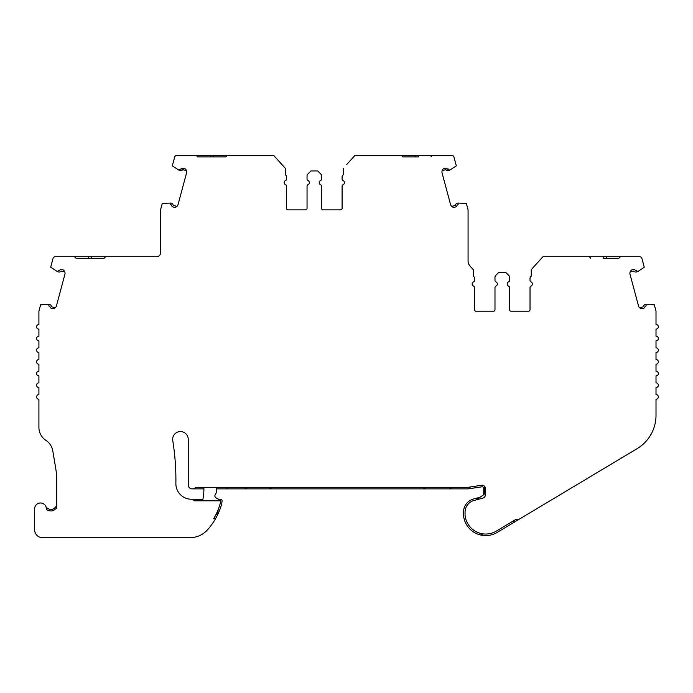 <?xml version="1.0" encoding="UTF-8"?>
<svg xmlns="http://www.w3.org/2000/svg" width="693" height="693" viewBox="0 0 693 693"><rect width="100%" height="100%" fill="white"/><g stroke="black" fill="none" stroke-linecap="round" stroke-linejoin="round"><path stroke-width="1.04" d="M64.847 272.02L61.538 271.136A0.78 0.78 0 0 0 60.75 271.37A2.018 2.018 0 0 1 58.706 271.994L57.58 271.691A3.898 3.898 0 0 1 58.558 270.339L59.113 270.487A0.459 0.459 0 0 0 59.581 270.348A2.339 2.339 0 0 1 61.946 269.629L63.271 269.984A3.898 3.898 0 0 1 64.908 274.263L56.445 305.847A3.898 3.898 0 0 1 52.893 308.731L51.559 308.368A2.339 2.339 0 0 1 49.879 306.566A0.459 0.459 0 0 0 49.541 306.211L48.986 306.063A3.898 3.898 0 0 1 48.813 304.409L40.61 304.825L38.999 310.854A2.339 2.339 0 0 0 38.912 311.46L38.912 324.471A2.339 2.339 0 0 0 36.582 326.81A2.339 2.339 0 0 0 38.912 329.14L38.912 336.157A2.339 2.339 0 0 0 36.582 338.487A2.339 2.339 0 0 0 38.912 340.826L38.912 347.834A2.339 2.339 0 0 0 36.582 350.173A2.339 2.339 0 0 0 38.912 352.503L38.912 359.52A2.339 2.339 0 0 0 36.582 361.85A2.339 2.339 0 0 0 38.912 364.189L38.912 371.197A2.339 2.339 0 0 0 36.582 373.536A2.339 2.339 0 0 0 38.912 375.866L38.912 382.882A2.339 2.339 0 0 0 36.582 385.213A2.339 2.339 0 0 0 38.912 387.552L38.912 394.56A2.339 2.339 0 0 0 36.582 396.898A2.339 2.339 0 0 0 38.912 399.237L38.912 427.39A15.575 15.575 0 0 0 45.955 440.41A15.575 15.575 0 0 1 52.772 450.848L55.674 468.035A77.876 77.876 0 0 1 56.757 480.994L56.757 508.099L53.387 510.533A7.398 7.398 0 0 1 46.31 509.346A5.839 5.839 0 0 0 40.748 502.988A5.839 5.839 0 0 0 34.65 508.827L34.65 529.85A7.788 7.788 0 0 0 42.438 537.638L190.073 537.638A23.363 23.363 0 0 0 207.476 529.859A65.497 65.497 0 0 0 221.751 503.82L222.072 500.97A1.559 1.559 0 0 0 220.53 499.246L218.061 499.246M215.523 518.71L213.721 518.71A63.947 63.947 0 0 0 220.218 503.525L220.53 500.796L194.023 500.796A2.339 2.339 0 0 0 191.822 499.246L191.459 499.246A15.575 15.575 0 0 1 175.883 483.454A249.203 249.203 0 0 0 172.756 440.575A7.788 7.788 0 0 1 179.825 431.583A7.788 7.788 0 0 1 188.236 439.345L188.236 484.97A3.898 3.898 0 0 0 192.126 488.868L203.907 488.868A54.513 54.513 0 0 0 203.881 487.309M474.445 280.743A1.559 1.559 0 0 1 473.553 281.834A2.339 2.339 0 0 0 473.553 286.114A1.559 1.559 0 0 1 474.48 287.543L474.48 309.676A1.559 1.559 0 0 0 476.039 311.235L493.433 311.235A1.559 1.559 0 0 0 494.984 309.676L494.984 287.543A1.559 1.559 0 0 1 495.01 287.257M418.459 155.362L418.459 156.921L402.884 156.921L415.35 156.921L415.35 155.362L451.715 155.362A2.339 2.339 0 0 1 453.967 157.094L456.315 165.861L449.402 170.339A3.898 3.898 0 0 0 448.423 168.988L447.869 169.135A0.459 0.459 0 0 1 447.409 168.988A2.339 2.339 0 0 0 445.045 168.278L443.711 168.633A3.898 3.898 0 0 0 442.073 172.903L450.537 204.487A3.898 3.898 0 0 0 454.097 207.372L455.422 207.016A2.339 2.339 0 0 0 457.111 205.215A0.459 0.459 0 0 1 457.441 204.859L457.995 204.712A3.898 3.898 0 0 0 458.168 203.049L466.372 203.473L467.992 209.494A2.339 2.339 0 0 1 468.07 210.1L468.07 260.897A7.788 7.788 0 0 0 469.811 265.809L473.267 269.655L473.267 276.186A2.339 2.339 0 0 1 474.48 278.239L474.48 280.405A1.559 1.559 0 0 1 473.553 281.834A2.339 2.339 0 0 0 472.158 283.801M498.882 272.297L495.668 275.502L498.882 272.297L505.639 272.297L508.844 275.502A2.339 2.339 0 0 1 509.528 277.157L509.528 280.405A1.559 1.559 0 0 1 508.593 281.834A2.339 2.339 0 0 0 508.593 286.114A1.559 1.559 0 0 1 509.528 287.543A1.559 1.559 0 0 0 508.593 286.114M286.521 179.27A1.559 1.559 0 0 1 285.603 180.475A2.339 2.339 0 0 0 285.603 184.762A1.559 1.559 0 0 1 286.538 186.192L286.538 208.316A1.559 1.559 0 0 0 288.097 209.875L305.483 209.875A1.559 1.559 0 0 0 307.042 208.316L307.042 186.192A1.559 1.559 0 0 1 307.051 186.071M225.745 156.921L213.279 156.921L213.279 155.362L196.145 155.362L197.704 156.921L225.745 156.921L227.295 155.362L273.631 155.362L285.325 168.295L285.325 174.835A2.339 2.339 0 0 1 286.538 176.88L286.538 179.054A1.559 1.559 0 0 1 285.603 180.475A2.339 2.339 0 0 0 284.208 182.51M319.248 182.623A2.339 2.339 0 0 1 320.651 180.475A2.339 2.339 0 0 0 320.651 184.762A1.559 1.559 0 0 1 321.587 186.192A1.559 1.559 0 0 0 321.526 185.776M57.58 271.691L50.676 267.212L53.023 258.446A2.339 2.339 0 0 1 55.275 256.722L74.515 256.722L76.074 258.272L104.106 258.272L105.665 256.722L156.661 256.722A3.898 3.898 0 0 0 160.559 252.824L160.559 210.1A2.339 2.339 0 0 1 160.637 209.494L162.249 203.473L170.461 203.049A3.898 3.898 0 0 0 170.634 204.712L171.18 204.859A0.459 0.459 0 0 1 171.517 205.215A2.339 2.339 0 0 0 173.207 207.016L174.532 207.372A3.898 3.898 0 0 0 178.092 204.487L186.556 172.903A3.898 3.898 0 0 0 184.918 168.633L183.584 168.278A2.339 2.339 0 0 0 181.219 168.988A0.459 0.459 0 0 1 180.752 169.135L180.206 168.988A3.898 3.898 0 0 0 179.227 170.339L172.314 165.861L174.662 157.094A2.339 2.339 0 0 1 176.923 155.362L196.145 155.362M606.41 256.722L620.426 256.722L618.866 258.272L606.41 258.272L606.41 256.722L542.94 256.722L531.245 269.655L531.245 276.186A2.339 2.339 0 0 0 530.032 278.239L530.032 280.405A1.559 1.559 0 0 0 530.968 281.834A2.339 2.339 0 0 1 530.968 286.114A1.559 1.559 0 0 0 530.032 287.543L530.032 309.676A1.559 1.559 0 0 1 528.473 311.235L511.087 311.235A1.559 1.559 0 0 1 509.528 309.676A1.559 1.559 0 0 0 511.087 311.235L528.473 311.235A1.559 1.559 0 0 0 529.409 310.914M603.291 256.722L603.291 258.272L618.866 258.272L620.426 256.722L639.648 256.722A2.339 2.339 0 0 1 641.909 258.446L644.256 267.212L637.803 271.569L636.217 271.994A2.018 2.018 0 0 1 634.182 271.37A0.78 0.78 0 0 0 633.393 271.136L630.084 272.02A3.898 3.898 0 0 1 631.661 269.984A3.898 3.898 0 0 0 630.015 274.263L638.487 305.847A3.898 3.898 0 0 0 642.039 308.731L643.364 308.368A2.339 2.339 0 0 0 645.053 306.566A0.459 0.459 0 0 1 645.391 306.211L645.937 306.063A3.898 3.898 0 0 0 646.11 304.409L654.322 304.825L655.933 310.854A2.339 2.339 0 0 1 656.011 311.46L656.011 324.471A2.339 2.339 0 0 1 658.35 326.81A2.339 2.339 0 0 1 656.011 329.14L656.011 336.157A2.339 2.339 0 0 1 658.35 338.487A2.339 2.339 0 0 1 656.011 340.826L656.011 347.834A2.339 2.339 0 0 1 658.35 350.173A2.339 2.339 0 0 1 656.011 352.503L656.011 359.52A2.339 2.339 0 0 1 658.35 361.85A2.339 2.339 0 0 1 656.011 364.189L656.011 371.197A2.339 2.339 0 0 1 658.35 373.536A2.339 2.339 0 0 1 656.011 375.866L656.011 382.882A2.339 2.339 0 0 1 658.35 385.213A2.339 2.339 0 0 1 656.011 387.552L656.011 394.56A2.339 2.339 0 0 1 658.35 396.898A2.339 2.339 0 0 1 656.011 399.237L656.011 415.28A38.938 38.938 0 0 1 637.066 448.692L519.906 518.806A6.228 6.228 0 0 1 515.575 519.585L496.335 531.098A20.721 20.721 0 0 1 465.176 516.181A12.102 12.102 0 0 1 465.055 514.509L465.055 512.17A12.102 12.102 0 0 1 474.029 500.485L482.995 498.076A3.119 3.119 0 0 0 485.308 495.071L485.308 488.34A3.119 3.119 0 0 0 481.73 485.256L468.503 487.24A6.228 6.228 0 0 1 467.584 487.309L195.608 487.309A3.119 3.119 0 0 1 192.905 488.868M540.211 259.736L542.94 256.722L556.566 256.722L542.94 256.722L540.211 259.736M260.533 155.362L238.591 155.362M346.76 164.466L354.998 155.362L368.624 155.362L354.998 155.362L352.269 158.376L354.998 155.362L401.334 155.362L402.884 156.921M218.304 500.796A31.15 31.15 0 0 0 217.862 498.241L217.221 498.241A2.339 2.339 0 0 1 215.194 494.741L215.844 493.624A3.898 3.898 0 0 0 216.363 491.675L216.363 487.309M138.565 256.722L131.817 256.722M118.841 256.722L120.721 256.722A0.78 0.78 0 0 0 120.721 256.722L116.372 256.722M260.204 155.362L253.447 155.362M242.359 155.362A0.78 0.78 0 0 0 242.351 155.362L238.002 155.362M240.48 155.362L242.351 155.362M226.273 487.309A3.119 3.119 0 0 0 228.967 488.868L243.234 488.868A7.788 7.788 0 0 0 247.132 487.829L248.025 487.309M448.475 487.309L449.367 487.829A7.788 7.788 0 0 0 453.257 488.868L467.524 488.868A3.119 3.119 0 0 0 470.4 486.954M484.537 486.287A7.788 7.788 0 0 0 484.537 486.486L484.537 492.94A2.339 2.339 0 0 1 483.523 494.871L476.212 499.896M215.601 515.289A7.788 7.788 0 0 0 217.905 511.191A31.15 31.15 0 0 0 218.217 509.494M202.564 500.796A7.788 7.788 0 0 0 202.685 500.337A54.513 54.513 0 0 0 203.907 488.86M197.704 156.921L210.161 156.921L210.161 155.362M111.504 256.722L91.649 256.722L91.649 258.272L104.106 258.272M76.074 258.272L88.531 258.272L88.531 256.722L74.515 256.722M636.365 270.339A3.898 3.898 0 0 1 637.343 271.691A3.898 3.898 0 0 0 636.365 270.339L635.819 270.487A0.459 0.459 0 0 1 635.351 270.348A2.339 2.339 0 0 0 632.986 269.629L631.661 269.984M590.834 258.272L589.275 256.722M509.528 309.676L509.528 287.543L509.528 309.676M494.984 280.145L494.984 277.157A2.339 2.339 0 0 1 495.668 275.502A2.339 2.339 0 0 0 494.984 277.157L494.984 280.405A1.559 1.559 0 0 0 495.919 281.834A1.559 1.559 0 0 1 494.993 280.552M494.984 290.124L494.984 287.543A1.559 1.559 0 0 1 495.919 286.114A2.339 2.339 0 0 0 495.919 281.834A2.339 2.339 0 0 1 497.158 284.849M474.549 310.118A1.559 1.559 0 0 1 474.48 309.676L474.48 287.543A1.559 1.559 0 0 0 474.445 287.214M432.484 155.362L430.925 156.921L432.484 155.362M343.026 180.475A1.559 1.559 0 0 1 342.091 179.054L342.091 176.88A2.339 2.339 0 0 1 343.304 174.835L343.304 168.295L343.304 174.835A2.339 2.339 0 0 0 342.091 176.88L342.091 179.054A1.559 1.559 0 0 0 343.026 180.475A2.339 2.339 0 0 1 343.026 184.762A1.559 1.559 0 0 0 342.091 186.192L342.091 208.316A1.559 1.559 0 0 1 340.532 209.875L323.146 209.875A1.559 1.559 0 0 1 321.587 208.316L321.587 186.192L321.587 208.316A1.559 1.559 0 0 0 322.28 209.615M321.561 179.296A1.559 1.559 0 0 1 320.651 180.475A1.559 1.559 0 0 0 321.587 179.054L321.587 175.797A2.339 2.339 0 0 0 320.902 174.151L317.689 170.937L310.94 170.937L307.727 174.151A2.339 2.339 0 0 0 307.042 175.797L307.042 179.054A1.559 1.559 0 0 0 307.978 180.475A1.559 1.559 0 0 1 307.042 179.123M307.042 188.765L307.042 186.192A1.559 1.559 0 0 1 307.978 184.762A2.339 2.339 0 0 0 307.978 180.475A2.339 2.339 0 0 1 309.347 183.013M286.564 208.567A1.559 1.559 0 0 1 286.538 208.316L286.538 186.192A1.559 1.559 0 0 0 286.521 185.967M268.849 487.309L271.543 487.309L271.543 488.868A3.119 3.119 0 0 1 268.849 487.309M137.985 256.722L116.961 256.722M415.35 155.362L401.334 155.362M213.279 155.362L233.143 155.362M482.839 533.835A3.119 3.119 0 0 1 479.677 534.762A22.28 22.28 0 0 0 497.132 532.432L516.562 520.807A6.228 6.228 0 0 1 512.231 521.586M467.654 488.868A7.788 7.788 0 0 0 468.737 488.782L481.964 486.798A1.559 1.559 0 0 1 483.749 488.34L483.749 494.689M426.082 487.309A3.119 3.119 0 0 1 423.388 488.868L243.425 488.868M516.562 520.807L519.906 518.806M639.656 307.753L642.965 306.869A0.78 0.78 0 0 0 643.528 306.263A2.018 2.018 0 0 1 644.984 304.712L646.11 304.409M454.097 207.372A3.898 3.898 0 0 1 451.715 206.393L455.024 205.509A0.78 0.78 0 0 0 455.587 204.911A2.018 2.018 0 0 1 457.042 203.352L458.168 203.049A3.898 3.898 0 0 1 457.995 204.712M449.402 170.339L448.276 170.643A2.018 2.018 0 0 1 446.231 170.019A0.78 0.78 0 0 0 445.443 169.776L442.143 170.669M307.042 178.794L307.042 175.797A2.339 2.339 0 0 1 307.216 174.913M186.486 170.669L183.186 169.776A0.78 0.78 0 0 0 182.398 170.019A2.018 2.018 0 0 1 180.353 170.643L179.227 170.339M170.461 203.049L171.587 203.352A2.018 2.018 0 0 1 173.042 204.911A0.78 0.78 0 0 0 173.605 205.509L176.914 206.393M91.649 256.722L88.531 256.722M48.813 304.409L49.948 304.712A2.018 2.018 0 0 1 51.403 306.263A0.78 0.78 0 0 0 51.966 306.869L55.267 307.753M45.703 506.193A5.839 5.839 0 0 0 52.867 509.069C55.501 507.804 56.791 505.968 56.757 503.56L56.575 505.032M480.05 497.262L473.622 498.977A13.661 13.661 0 0 0 463.504 512.17L463.504 514.509A13.661 13.661 0 0 0 463.634 516.398A22.28 22.28 0 0 0 479.677 534.762M216.363 488.868L228.855 488.868M423.388 487.309L423.388 488.868L453.075 488.868M191.822 499.246L202.902 499.246M534.701 265.826L531.245 269.655L531.245 276.186A2.339 2.339 0 0 0 530.032 278.239L530.032 280.405A1.559 1.559 0 0 0 530.067 280.743M532.371 283.974A2.339 2.339 0 0 1 530.968 286.114A1.559 1.559 0 0 0 530.05 287.292M52.867 510.698L52.867 509.069L54.461 508.203M54.626 508.073L55.778 506.8M55.908 506.6L56.159 506.133"/></g></svg>
